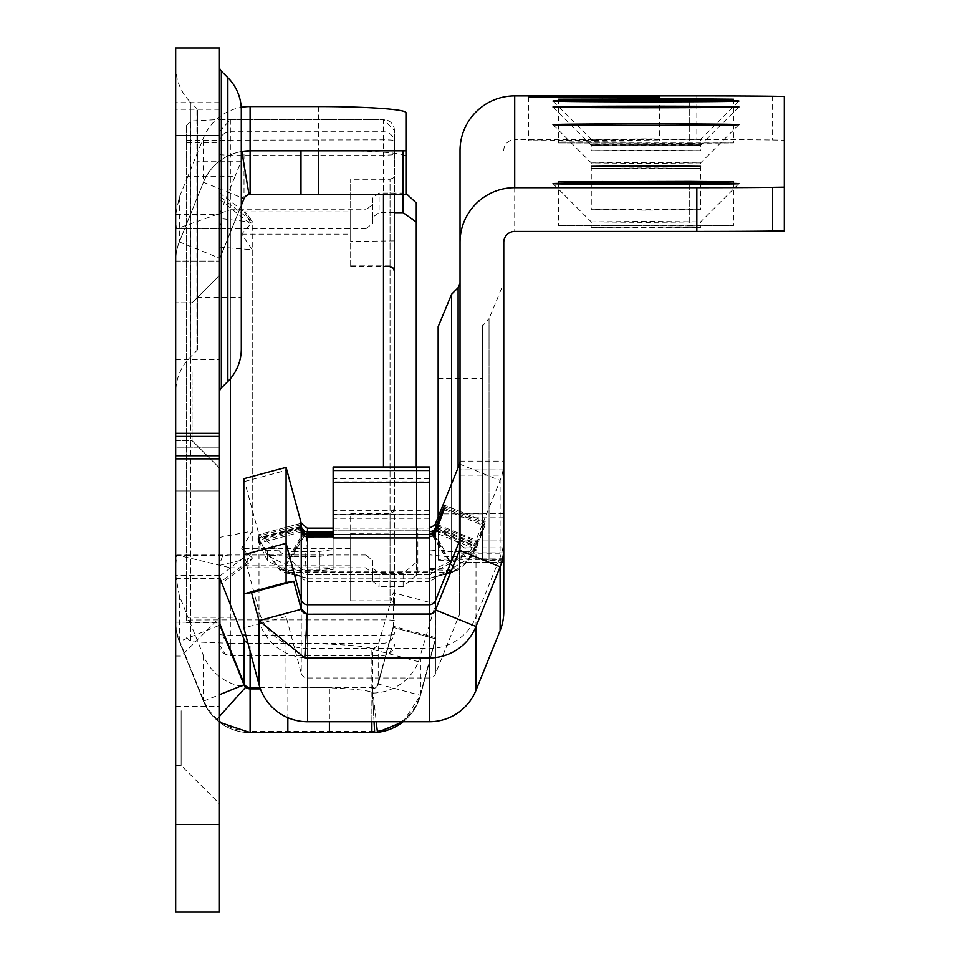 <?xml version="1.0" encoding="UTF-8"?>
<svg xmlns="http://www.w3.org/2000/svg" width="960" height="960" viewBox="0 0 960 960"><rect width="100%" height="100%" fill="white"/><g stroke="black" fill="none" stroke-linecap="round" stroke-linejoin="round"><path stroke-width="0.72" stroke-dasharray="4.8 3.6" d="M219.42 371.724L219.42 467.964L219.42 371.724M192.084 371.724L192.084 440.628L192.084 371.724M219.42 710.76L219.42 803.724L219.42 710.76M181.14 710.76L181.14 765.444L181.14 710.76M175.68 564.84L176.784 555L230.352 567.804L230.352 209.736L176.388 228.84L175.68 222.024L175.68 575.436L179.34 595.68L187.932 617.268L235.104 617.268M219.42 222.024L222.66 228.612L223.86 228.84L176.232 228.612L230.352 228.636L230.352 555L222.66 555.66L219.42 564.84L219.42 214.428L235.104 176.256L187.932 176.256L203.448 137.94A50.304 50.184 0 0 1 241.212 107.34M416.28 575.388L403.152 586.584L403.152 573.312L416.28 562.404L416.28 575.388L416.28 202.968M403.152 573.312L379.092 573.312L379.092 586.584L372.54 581.016L372.54 573.492L365.976 567.804L365.976 555L372.54 560.568L372.54 567.888L379.092 573.312M365.976 555L176.784 555M416.28 466.98L416.28 562.404M219.42 66.54L219.42 392.568L219.42 66.54M241.296 297.36L241.296 161.748L241.296 297.36L197.544 297.36L197.544 161.748L197.544 297.36M197.544 110.148L197.544 348.948L197.544 110.148A2.184 2.184 0 0 0 196.908 108.612L190.404 102.108L190.404 356.988L190.404 102.108A50.304 50.304 0 0 1 175.68 66.54L175.68 392.568L175.68 66.54M197.544 348.948A2.184 2.184 0 0 1 196.908 350.496L190.404 356.988A50.304 50.304 0 0 0 175.68 392.568M241.296 161.748L197.544 161.748M175.68 371.724L175.68 440.628L175.68 371.724M175.68 710.76L175.68 765.444L175.68 710.76M259.932 687.576L371.868 687.576A6.564 6.552 180 0 0 378.204 682.728L393.36 626.34L435.612 637.632L420.468 694.02A50.304 50.184 0 0 1 371.868 731.22L250.092 731.22L250.092 686.976A50.304 50.184 0 0 1 203.448 655.584L187.932 617.268M247.86 642.948A6.564 6.552 180 0 0 250.092 643.332L285.036 643.332A87.492 6.108 180 0 1 371.868 648.684L372.54 649.404L378.204 645.012L393.36 592.704L435.612 603.996L418.512 661.692A50.304 50.184 -0 0 1 372.54 693.072L371.868 692.328A87.492 6.108 0 0 0 285.036 686.976L285.036 643.332M250.092 686.976L285.036 686.976M219.42 490.932L219.42 578.436L219.42 447.192L219.42 490.932L175.68 490.932L175.68 578.436L175.68 447.192L175.68 490.932L219.42 490.932M219.42 447.192L219.42 359.7L219.42 447.192L175.68 447.192L175.68 359.7L175.68 447.192L219.42 447.192M244.008 684.792A6.564 6.564 0 0 0 245.76 687.264A6.564 6.564 0 0 1 244.008 684.792L219.9 625.116A6.564 6.564 0 0 1 219.42 622.656L219.42 564.84M318.468 106.56L318.468 150.192A87.492 6.108 180 0 1 405.96 156.3L405.96 194.448L250.092 194.448A6.564 6.552 180 0 0 244.008 198.54L219.9 258.06A6.564 6.552 180 0 0 219.42 260.508L219.42 214.428M219.42 260.508L219.42 260.784A6.564 6.564 0 0 1 219.9 258.324L241.296 205.368M219.42 163.932L219.42 48L175.68 48L175.68 163.932L219.42 163.932L219.42 260.784A6.564 6.564 0 0 1 219.9 258.324L244.008 198.66A6.564 6.564 0 0 1 249.828 194.556A6.564 6.564 0 0 0 244.008 198.66L244.008 154.284L235.104 176.256M371.868 692.328L371.868 732.636A50.304 50.304 0 0 0 377.436 732.336A50.304 50.304 0 0 1 371.868 732.636L250.092 732.636L250.092 731.22A50.304 50.184 0 0 1 203.448 699.84L179.34 640.308A50.304 50.184 0 0 1 175.68 621.516L175.68 912L219.42 912L219.42 622.656A6.564 6.564 0 0 0 219.9 625.116M374.652 732.564L372.228 688.884L378.204 684.024L393.36 627.504L378.204 684.024L420.468 695.352A50.304 50.304 0 0 1 403.152 721.74L420.468 695.352A50.304 50.304 0 0 1 403.152 721.74M435.612 638.82L420.468 695.352L435.612 638.82L393.36 627.504L435.612 638.82L435.612 603.996M260.4 688.896L250.092 688.896M374.052 721.74L372.228 688.884L371.868 721.74M405.96 150.804L250.092 150.804A50.304 50.304 0 0 0 245.112 151.056A50.304 50.304 0 0 1 250.092 150.804A50.304 50.184 0 0 0 248.676 150.828M318.468 150.192L250.092 150.192L250.092 194.556L405.96 194.448M405.96 156.3L405.96 112.656M175.68 163.932L175.68 260.784A50.304 50.304 0 0 1 179.34 241.932L203.448 182.268A50.304 50.304 0 0 1 241.296 151.584A50.304 50.184 0 0 0 203.448 182.184L203.448 137.94M187.932 176.256L179.34 197.076L175.68 214.428L175.68 260.784A50.304 50.304 0 0 1 179.34 241.932L203.448 182.268A50.304 50.304 0 0 1 243.96 151.176A50.304 50.304 0 0 0 203.448 182.268L241.296 197.556M219.42 716.424L216.444 719.736A50.304 50.304 0 0 1 203.448 701.172L179.34 641.508A50.304 50.304 0 0 1 175.68 622.656A50.304 50.304 0 0 0 179.34 641.508L219.42 625.308M203.448 655.584L203.448 701.172A50.304 50.304 0 0 0 250.092 732.636A50.304 50.304 0 0 1 203.448 701.172L179.34 641.508A50.304 50.304 0 0 1 175.68 622.656M175.68 261.048L219.42 261.048L175.68 261.048M175.68 622.176L219.42 622.176L175.68 622.176M175.68 214.428L175.68 222.024M175.68 621.516L175.68 575.436M175.68 706.392L219.42 706.392M216.444 719.736L219.42 722.208M372.6 688.848L376.26 721.74M250.092 150.192A6.564 6.552 180 0 0 244.008 154.284M393.36 627.504L393.36 592.704M378.204 684.024A6.564 6.564 0 0 1 371.868 688.896A6.564 6.564 0 0 0 378.204 684.024L378.204 645.012M176.784 228.636L365.976 228.636L365.976 209.736L372.54 204.648L372.54 197.976L379.092 193.068L379.092 212.664L372.54 217.344L372.54 223.74L365.976 228.636M230.352 209.736L365.976 209.736M403.152 586.584L379.092 586.584M230.352 567.804L365.976 567.804M403.152 194.556L403.152 193.068L379.092 193.068M418.512 661.692L372.54 649.404L372.54 693.072M394.404 212.664L379.092 212.664M372.54 560.568L372.54 573.492M372.54 581.016L372.54 567.888M372.54 217.344L372.54 197.976M372.54 204.648L372.54 223.74M394.404 270.672L394.404 605.208L394.404 270.672L390.036 265.884L390.036 513.42L350.664 513.42L350.664 600.84L350.664 533.376L394.404 533.148M219.42 199.236L219.42 576.384L252.228 550.932L252.228 225.324L219.42 199.236L219.42 192.732L219.42 196.188L252.228 221.4L246.72 213.624L244.272 211.884L350.664 211.884L350.664 241.392L394.404 240.912M350.664 241.392L350.664 179.268L350.664 266.772L350.664 265.884L390.036 265.884L390.036 266.772L390.036 179.268L393.108 178.02L394.404 174.9M219.42 247.116L252.228 249.708L241.644 234.156L252.228 222.228L219.42 218.448L219.42 576.384M252.228 249.708L252.228 531.084L219.42 537.456M252.228 550.932L244.272 565.812L350.664 565.812L350.664 513.42M244.272 565.812L248.844 563.028L252.228 558.36L219.42 582.84M219.42 565.392L252.228 557.712L252.228 558.36M252.228 557.712L241.644 548.364L350.664 548.364M350.664 211.884L350.664 234.156L241.644 234.156M252.228 221.4L252.228 222.228M241.644 548.364L252.228 531.084M350.664 265.884L350.664 234.156M230.352 605.424L230.352 655.5L230.352 643.236L229.284 643.296L219.42 633.648L219.42 131.784L230.352 119.556L383.472 119.508L383.472 466.98M186.612 620.304L186.612 125.376L186.612 620.304L190.752 620.004L190.752 121.008L190.752 641.796L190.752 620.004L219.42 619.896L219.42 643.296L219.42 119.508L383.472 119.508L394.404 130.44L394.404 194.556M219.42 218.448L219.42 196.188M394.404 466.98L394.404 130.44A10.932 10.908 180 0 0 383.472 119.556L383.472 194.556M394.404 620.652A10.932 0.768 180 0 0 383.472 619.896L219.42 619.896L219.42 119.508L190.752 121.008L186.612 125.376M350.664 565.812L350.664 533.376M244.272 211.884L252.228 225.324M394.404 508.968L390.036 513.336L390.036 600.84L390.036 179.268L350.664 179.268M645.96 221.46L591.276 221.916L645.96 222.384L700.632 221.916L645.96 221.46M645.96 162.468L591.276 162.924L645.96 163.38L700.632 162.924L645.96 162.468M645.96 144.768L591.276 145.224L645.96 145.68L700.632 145.224L645.96 144.768M645.96 138.864L591.276 139.332L700.632 139.332L645.96 138.864M451.608 483.732L451.608 560.688L460.032 560.82L460.032 283.08L460.032 558.852L451.608 558.984L451.608 294.228M438.156 559.524L438.156 517.032L438.156 560.136L438.156 559.524L451.608 558.984M438.156 513.9L438.156 378.288L438.156 513.9L481.908 513.9L481.908 378.288L481.908 513.9M482.544 560.184L481.908 560.136L482.544 559.488L482.544 325.152L482.544 560.184L503.772 560.82L503.772 562.548L503.772 559.464L460.032 559.464L460.032 461.124L460.032 547.992M481.908 559.524L481.908 560.136M460.032 553.212L460.032 469.968L460.032 553.212L503.772 553.212L503.772 461.616A50.304 50.304 0 0 1 500.112 480.468L476.004 540.132A50.304 50.304 0 0 1 469.44 551.688L429.36 571.848L307.584 571.86A50.304 50.304 0 0 1 304.788 571.788L258.984 534.624L243.84 478.692M594.024 140.184L659.652 140.736L594.024 141.288L528.408 140.736L594.024 140.184M645.96 144.336L700.632 144.792L645.96 145.26L591.276 144.792L645.96 144.336M738.912 101.052L700.632 139.32L700.632 144.792M645.96 150.228L700.632 150.696L591.276 150.696L645.96 150.228M738.912 106.956L700.632 145.224L700.632 150.696M645.96 167.928L700.632 168.396L591.276 168.396L645.96 167.928M738.912 124.656L700.632 162.924L700.632 168.396M645.96 209.232L700.632 209.688L645.96 210.144L591.276 209.688L645.96 209.232M645.96 226.92L700.632 227.388L591.276 227.388L645.96 226.92M738.912 183.648L700.632 221.916L700.632 227.388M503.772 242.376L503.772 560.82M503.772 558.852L482.544 559.488M304.272 535.98L292.32 556.452L319.428 556.452L333.12 554.472L333.12 537.96M258.984 684.444L258.984 611.184A50.304 50.304 180 0 0 307.584 648.468L429.36 648.468A50.304 50.304 180 0 0 476.004 617.004L476.004 549.156A50.304 50.304 0 0 1 472.344 556.452L445.14 556.452L429.36 554.832L429.36 537.96M429.36 721.74L429.36 581.7L472.344 556.452M292.32 556.452L267.504 555.192L267.504 560.82L307.584 581.7L429.36 581.7M267.504 560.7L258.984 543.252L301.236 531.936M432.756 535.932L445.14 556.452M429.36 554.832L429.36 470.556L429.36 481.824L333.12 481.824L333.12 569.52L319.428 570.576L282.984 570.576L303.504 535.452M304.272 532.848L282.984 569.292L319.428 569.292L333.12 568.152L333.12 533.7L333.12 534.36L429.36 534.36L429.36 533.712L429.36 568.356L454.788 569.292L432.756 532.8M433.536 532.248L445.14 551.472L472.344 551.472A50.304 50.304 180 0 0 476.004 544.188L485.184 521.652L476.004 546.024A50.304 50.304 0 0 1 456.888 569.292L454.788 569.292M433.536 535.38L454.788 570.576L456.888 570.576A50.304 50.304 180 0 0 476.004 547.32L485.184 524.784L476.004 549.156L435.444 532.776M429.36 569.712L454.788 570.576M456.888 570.576L430.14 578.16L452.592 572.448L430.14 578.1L456.888 569.292M282.984 569.292L280.032 569.28L258.984 540.12L301.236 528.804M301.236 530.256L258.984 541.572L280.032 570.564L282.984 570.576M280.032 569.28L306.804 578.1L284.34 572.448L306.804 578.16L280.032 570.564M333.12 466.98L333.12 549.576L319.428 551.472L292.32 551.472L303.504 532.32M429.36 466.98L429.36 549.924L445.14 551.472M472.344 551.472L429.36 574.572L429.36 528.108L333.12 528.12M301.236 527.112L258.984 538.44L267.504 555.756L267.504 550.26L292.32 551.472M429.36 574.572L306.456 574.584L267.504 555.756M503.772 469.908L460.032 469.908L460.032 150.564M460.032 469.908L460.032 558.852M460.032 560.82L460.032 559.464M460.032 469.968L503.772 469.968L460.032 469.968M503.772 547.8L503.772 547.8A50.304 50.304 0 0 1 500.112 566.652L476.004 626.316A50.304 50.304 0 0 1 429.36 657.78L307.584 657.78A50.304 50.304 0 0 1 258.984 620.484L251.508 592.572M503.772 611.76L503.772 461.616M503.772 540.96L460.032 540.96L503.772 540.96M300.252 528.12L257.988 539.448L258.984 543.252L258.984 611.184L243.84 554.652M257.988 539.448L257.988 537.972L258.984 541.572L257.988 534.84L258.984 538.44L258.984 534.624L301.236 523.296M500.112 630.612L500.112 557.34L476.004 617.004L476.004 690.276M485.184 524.784L444.624 508.404L485.184 524.784M485.184 521.652L444.624 505.272L485.184 521.652M459.552 464.076L500.112 480.468L500.112 557.34A50.304 50.304 180 0 0 503.772 538.488M451.608 560.688L438.156 560.136M784.32 96.432L784.32 140.172L772.608 140.004A87.492 0.732 -0 0 0 696.828 139.632L514.716 139.632L514.716 231.444M784.32 140.172L784.32 230.904M689.7 225.912L558.456 225.54L733.452 225.54L689.7 225.912L689.7 182.16L689.7 225.168M689.7 143.316L558.456 142.944L733.452 142.944L689.7 143.316L689.7 99.576L689.7 142.584M460.032 461.136L503.772 461.136M460.032 461.124L503.772 461.124M434.592 525.252L469.44 551.688M307.212 528.108L304.788 571.788M503.772 150.564A10.932 10.932 0 0 1 514.716 139.632M481.908 326.7L489.036 318.66L489.036 560.316M460.032 611.76A6.564 6.564 0 0 1 459.552 614.22L435.444 673.884L435.444 609.924L435.444 673.884A6.564 6.564 0 0 1 429.36 677.988L307.584 677.988A6.564 6.564 0 0 1 301.236 673.128L301.236 609.168L301.236 673.128L286.092 616.596L286.092 582.528L286.092 616.596L243.84 627.924L243.84 593.856M459.552 614.22L459.552 550.26L459.552 614.22M429.36 518.064L333.12 518.064L333.12 514.308L333.12 554.472M267.504 555.192L267.504 560.82M430.14 578.16L306.804 578.16M452.592 572.448L284.34 572.448M430.14 578.1L306.804 578.1M333.12 518.064L333.12 569.52M429.36 568.356L429.36 514.692L333.12 514.692L333.12 568.152M429.36 514.692L429.36 549.924M333.12 514.692L333.12 549.576M267.504 555.648L267.504 550.26M429.36 530.832L333.12 530.832L429.36 530.82L429.36 528.108M429.36 534.36L333.12 534.36L333.12 481.824M429.36 481.824L429.36 534.408L333.12 534.408L429.36 534.408M227.844 77.676L227.844 381.432M221.34 71.172L221.34 387.924M196.908 350.496L196.908 108.612L196.908 350.496M287.844 688.896L287.844 717.708M329.4 688.896L329.4 721.74M219.42 260.784A6.564 6.564 0 0 1 219.9 258.324L179.34 241.932A50.304 50.304 0 0 0 175.68 260.784M203.448 701.172L219.42 694.716M219.42 109.248L175.68 109.248M219.42 761.076L175.68 761.076M219.42 890.124L175.68 890.124M219.42 102.684L175.68 102.684M175.68 260.508A50.304 50.184 0 0 1 179.34 241.716L179.34 197.076M179.34 241.932L203.448 182.268M242.124 151.44A50.304 50.184 0 0 1 243.072 151.296M219.9 258.324L219.9 212.316M250.092 651.252L250.092 643.332M371.868 688.896L371.868 648.684M420.468 695.352L420.468 656.304M179.34 641.508L179.34 595.68M176.388 555.192L223.86 555.192M176.232 555.66L222.66 555.66M219.42 575.244L175.68 575.244M175.68 214.572L219.42 214.572M230.352 643.236L383.472 643.236A10.932 10.908 180 0 0 394.404 632.328M219.42 644.532A10.932 10.908 180 0 0 230.352 655.44L383.472 655.44A10.932 10.908 180 0 0 394.404 644.532M219.42 634.392A10.932 0.768 0 0 0 230.352 635.148L242.352 635.148M245.772 635.148L383.472 635.148A10.932 0.768 0 0 0 394.404 634.392M230.352 119.556L230.352 155.112L383.472 155.112A10.932 0.768 180 0 0 394.404 154.344M219.42 154.344A10.932 0.768 0 0 0 230.352 155.112L230.352 378.696M219.42 142.668A10.932 10.908 0 0 1 230.352 131.76L383.472 131.76A10.932 10.908 180 0 1 394.404 142.668M186.612 140.256L383.472 139.848A10.932 0.768 0 0 1 394.404 140.616M186.612 622.536L219.42 622.944M186.612 142.488L219.42 142.908M458.112 467.652L458.112 560.76M458.112 558.9L458.112 287.724M503.772 517.812L460.032 517.812M489.036 559.344L489.036 318.66L503.772 283.08M319.428 570.576L319.428 556.452M307.584 721.74L307.584 581.7M319.428 551.472L319.428 569.292M436.08 531.192L476.004 547.32L476.004 546.024L435.444 529.644M436.08 528.06L476.004 544.188L476.004 540.132L435.444 523.74M307.584 574.572L307.584 571.86M503.772 562.548L460.032 562.548L503.772 562.548M503.772 558.132L460.032 558.132M772.608 96.252L772.608 140.004M696.828 95.892L696.828 139.632M602.208 225.168L602.208 225.912M602.208 142.584L602.208 143.316M300.252 523.512L257.988 534.84L300.252 523.512M300.252 524.988L257.988 536.316M244.608 481.476L286.872 470.16M300.252 526.644L257.988 537.972L300.252 526.644M417.852 571.86L417.852 528.12M436.428 527.208L476.988 543.588M437.064 525.624L476.988 541.752M436.428 530.34L476.988 546.732M437.064 528.756L476.988 544.884M444.624 506.736L485.184 523.128M444.624 509.88L485.184 526.26M460.032 475.128L503.772 475.128M503.772 513.636L460.032 513.636M429.36 677.988L429.36 614.028L429.36 677.988M307.584 677.988L307.584 614.028L307.584 677.988M503.772 547.884L460.032 547.884M503.772 552.864L460.032 552.864M429.36 518.268L333.12 518.268M429.36 514.488L333.12 514.488M429.36 478.248L333.12 478.248M429.36 478.872L333.12 478.872M192.084 302.82L219.42 275.484L192.084 302.82L219.42 275.484L192.084 302.82L175.68 302.82L192.084 302.82M175.68 656.076L181.14 656.076L219.42 617.808M175.68 578.436L219.42 578.436M175.68 359.7L219.42 359.7M175.68 765.444L181.14 765.444L219.42 803.724M175.68 440.628L192.084 440.628L219.42 467.964L192.084 440.628L219.42 467.964L192.084 440.628L175.68 440.628M176.352 228.852L223.572 228.852M350.664 600.84L390.036 600.84L393.108 602.088L394.404 605.208M350.664 266.772L390.036 266.772M186.612 637.416L190.752 641.796L229.284 643.296M219.42 644.568L225.24 654.228L230.352 655.5L383.472 655.5L388.74 654.144L394.404 644.568M350.664 513.336L390.036 513.336L393.084 512.112L394.404 509.016M219.42 192.732L246.72 213.624M248.844 563.028L219.42 584.928M438.156 378.288L481.908 378.288M659.652 96.996L659.652 140.736M700.632 165.948L700.632 209.688M733.452 181.8L733.452 225.54M558.456 181.8L558.456 225.54M552.996 183.648L591.276 221.916L591.276 227.388M591.276 165.948L591.276 209.688M552.996 124.656L591.276 162.924L591.276 168.396M552.996 106.956L591.276 145.224L591.276 150.696M552.996 101.052L591.276 139.332L591.276 144.792M733.452 99.204L733.452 142.944M558.456 99.204L558.456 142.944M528.408 96.996L528.408 140.736M430.476 578.16L306.456 578.16M430.476 574.584L306.456 574.584M429.36 510.732L333.12 510.732M429.36 514.308L333.12 514.308"/><path stroke-width="1.44" d="M405.96 193.296L416.28 202.968L416.28 466.98M219.42 66.54A6.564 6.564 0 0 0 221.34 71.172L227.844 77.676A45.936 45.936 0 0 1 241.296 110.148L241.296 348.948A45.936 45.936 0 0 1 227.844 381.432L221.34 387.924L221.34 71.172M219.42 392.568A6.564 6.564 0 0 1 221.34 387.924M219.42 621.516A6.564 6.552 180 0 0 219.9 623.964L219.9 578.22L244.008 639.24A6.564 6.552 180 0 0 247.86 642.948M219.42 48L219.42 912L175.68 912L175.68 48L219.42 48M219.42 716.424L245.7 687.204L250.092 688.896L260.4 688.896M371.868 721.74L371.868 732.636L250.092 732.636L250.092 688.896A6.564 6.564 0 0 1 245.76 687.264A6.564 6.564 0 0 0 250.092 688.896L250.092 651.252M241.212 107.34A50.304 50.184 0 0 1 250.092 106.56L250.092 150.804L405.96 150.804L405.96 194.556L249.012 194.64L241.848 151.488L250.092 150.804L250.092 194.556A6.564 6.564 0 0 0 249.828 194.556A6.564 6.564 0 0 1 250.092 194.556M405.96 150.804L405.96 112.656A87.492 6.108 0 0 0 318.468 106.56L250.092 106.56M241.296 205.368L244.008 198.66A6.564 6.564 0 0 1 249.012 194.64M245.7 687.204A6.564 6.564 0 0 1 244.008 684.792L219.9 625.116A6.564 6.564 0 0 1 219.42 622.656M242.124 151.44A50.304 50.184 0 0 0 241.296 151.572A50.304 50.304 0 0 1 241.848 151.488M219.42 722.208L250.092 732.636M374.052 721.74L374.652 732.564L377.436 732.336L403.14 721.74A50.304 50.304 0 0 1 377.436 732.336L376.26 721.74M374.652 732.564L371.868 732.636M241.296 348.948L241.296 110.148M219.9 578.22L219.42 575.436M243.96 151.176A50.304 50.304 0 0 1 245.112 151.056A50.304 50.304 0 0 0 243.96 151.176M416.28 222.12L403.152 212.664L394.404 212.664M394.404 194.556L394.404 466.98M552.996 183.636A92.964 0.78 180 0 1 645.96 182.856A92.964 0.78 180 0 1 738.912 183.636A92.964 0.78 180 0 1 738.912 183.648A92.964 0.78 180 0 1 645.96 184.428A92.964 0.78 180 0 1 552.996 183.648A92.964 0.78 180 0 1 552.996 183.636M552.996 124.644A92.964 0.78 180 0 1 645.96 123.864A92.964 0.78 180 0 1 738.912 124.644A92.964 0.78 180 0 1 738.912 124.656A92.964 0.78 180 0 1 645.96 125.424A92.964 0.78 180 0 1 552.996 124.656A92.964 0.78 180 0 1 552.996 124.644M552.996 106.944A92.964 0.78 180 0 1 645.96 106.164A92.964 0.78 180 0 1 738.912 106.944A92.964 0.78 180 0 1 738.912 106.956A92.964 0.78 180 0 1 645.96 107.736A92.964 0.78 180 0 1 552.996 106.956A92.964 0.78 180 0 1 552.996 106.944M552.996 101.052A92.964 0.78 180 0 1 645.96 100.26A92.964 0.78 180 0 1 738.912 101.052L738.912 101.052A92.964 0.78 180 0 1 645.96 101.832A92.964 0.78 180 0 1 552.996 101.052L552.996 101.052M438.156 517.032L438.156 326.7L438.156 517.032M594.024 96.444L659.652 96.996L594.024 97.548L528.408 96.996L594.024 96.444M645.96 165.48L700.632 165.948L591.276 165.948L645.96 165.48M333.12 536.832L307.584 536.88A6.564 6.564 0 0 1 304.272 535.98L301.236 531.936L300.252 526.644L301.236 530.256L304.272 534.144L303.504 535.452M429.36 535.068L432.756 534.084A6.564 6.564 180 0 0 435.444 530.928L444.624 508.404L435.444 532.776A6.564 6.564 0 0 1 432.756 535.932L429.36 536.844M304.272 534.144A6.564 6.564 180 0 0 307.584 535.032L333.12 535.08M333.12 533.7L307.584 533.748A6.564 6.564 0 0 1 304.272 532.848L301.236 528.804L300.252 523.512L301.236 527.112L300.252 527.388M429.36 531.936L432.756 530.952A6.564 6.564 180 0 0 435.444 527.796L444.624 505.272L435.444 529.644A6.564 6.564 0 0 1 432.756 532.8L429.36 533.712M432.756 534.084L433.536 535.38M333.12 528.12L307.584 528.12A6.564 6.564 0 0 1 307.212 528.108L301.236 523.296L301.236 527.112L304.272 531A6.564 6.564 180 0 0 307.584 531.9L333.12 531.936M432.756 530.952L433.536 532.248M304.272 531L303.504 532.32M258.984 684.444L258.984 620.628L251.508 592.572L243.84 593.856L243.84 627.924L258.984 684.444A50.304 50.304 180 0 0 307.584 721.74L429.36 721.74A50.304 50.304 180 0 0 476.004 690.276L500.112 630.612A50.304 50.304 180 0 0 503.772 611.76L503.772 242.376A10.932 10.932 180 0 1 514.716 231.444L696.828 231.444A87.492 0.732 -0 0 0 772.608 231.072L784.32 230.904L784.32 96.432L772.608 96.252A87.492 0.732 -0 0 0 696.828 95.892L514.716 95.892A54.684 54.684 0 0 0 460.032 150.564L460.032 547.992A6.564 6.564 0 0 1 459.552 550.44L435.444 610.116A6.564 6.564 0 0 1 429.36 614.22L307.584 614.22L429.36 614.028L429.36 604.716L307.584 604.716L307.584 536.88M429.36 470.556L333.12 470.556L333.12 466.98L429.36 466.98L429.36 604.716A6.564 6.564 180 0 0 435.444 600.612L435.444 532.776M460.032 461.616A6.564 6.564 0 0 1 459.552 464.076L435.444 523.74A6.564 6.564 0 0 1 434.592 525.252L429.36 528.108M503.772 559.464L503.772 553.212M251.508 592.572L293.76 581.256L301.236 609.168L301.236 599.856L286.092 543.336L243.84 554.652L243.84 478.692L286.092 467.376L301.236 523.296M243.84 554.652L243.84 593.856L286.092 582.528L286.092 467.376M459.552 464.076L459.552 540.948L435.444 600.612L435.444 609.924L459.552 550.26L459.552 540.948A6.564 6.564 180 0 0 460.032 538.488M301.236 531.936L301.236 599.856A6.564 6.564 180 0 0 307.584 604.716L307.584 614.028A6.564 6.564 0 0 1 301.236 609.168L307.212 614.208L304.788 657.888A50.304 50.304 0 0 0 307.584 657.96L429.36 657.96A50.304 50.304 0 0 0 476.004 626.496L435.444 609.924A6.564 6.564 0 0 1 429.36 614.028L429.36 614.22M696.828 231.444L696.828 187.692A87.492 0.732 -0 0 0 772.608 187.332L784.32 187.152M689.7 182.16L558.456 181.8L689.7 181.428L733.452 181.8L689.7 182.16L689.7 181.428M689.7 99.576L558.456 99.204L689.7 98.832L733.452 99.204L689.7 99.576L689.7 98.832M696.828 187.692L514.716 187.692A54.684 54.684 180 0 0 460.032 242.376M304.788 657.888L258.984 620.628L301.236 609.312L293.76 581.256L286.092 582.528M503.772 547.992A50.304 50.304 0 0 1 500.112 566.832L476.004 626.496L476.004 690.276M460.032 547.8A6.564 6.564 0 0 1 459.552 550.26L500.112 566.832L500.112 630.612M333.12 470.556L333.12 537.96L429.36 537.96M287.844 717.708L287.844 732.636M329.4 721.74L329.4 732.636M300.972 194.556L300.972 150.804M402.984 194.556L402.984 150.804M318.468 194.556L318.468 150.804M244.008 198.66L241.296 197.556M219.42 694.716L244.008 684.792L244.008 639.24M219.42 625.308L219.9 623.964L244.008 683.484A6.564 6.552 180 0 0 250.092 687.576L259.932 687.576M219.42 135.492L175.68 135.492M219.42 433.344L175.68 433.344M219.42 824.508L175.68 824.508M219.42 458.844L175.68 458.844M219.42 455.748L175.68 455.748M219.42 436.44L175.68 436.44M403.152 721.74A50.304 50.304 0 0 1 377.436 732.336M227.844 381.432L227.844 77.676M243.072 151.296A50.304 50.184 0 0 1 248.676 150.828M403.152 212.664L403.152 194.556M242.352 635.148L245.772 635.148M383.472 466.98L383.472 194.556M230.352 378.696L230.352 605.424M451.608 483.732L451.608 294.216L458.112 287.724L458.112 467.652M319.428 535.032L319.428 536.88M435.444 529.644L436.08 531.192M319.428 531.9L319.428 533.748M435.444 523.74L436.08 528.06M307.584 535.032L307.584 533.748M307.584 531.9L307.584 528.12M301.236 530.256L301.236 528.804M772.608 231.072L772.608 187.332M602.208 181.428L602.208 182.16M602.208 98.832L602.208 99.576M514.716 95.892L514.716 187.692M436.428 525.36L437.064 525.624M436.428 528.492L437.064 528.756M307.584 721.74L307.584 657.96M429.36 721.74L429.36 657.96M429.36 482.448L333.12 482.448M390.036 266.772L393.108 268.02L394.404 271.14M451.608 294.216L438.156 326.7M458.112 287.724L460.032 283.08"/></g></svg>
